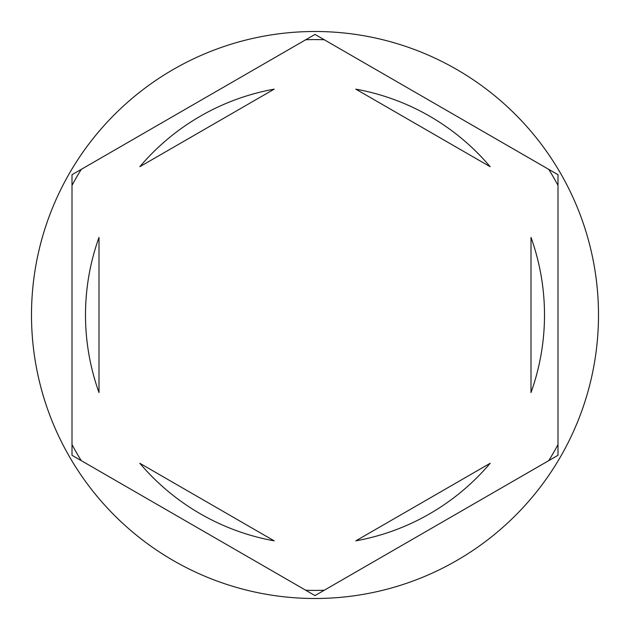 <?xml version="1.0" encoding="UTF-8"?>
<svg xmlns="http://www.w3.org/2000/svg" width="630" height="630" viewBox="0 0 630 630"><rect width="100%" height="100%" fill="white"/><g stroke="black" fill="none" stroke-linecap="round" stroke-linejoin="round"><path stroke-width="0.94" d="M548.738 169.36A275.397 275.397 0 0 1 557.999 185.401M305.739 39.753A275.397 275.397 0 0 1 324.261 39.753M72.001 185.401A275.397 275.397 0 0 1 81.262 169.36M598.5 315A283.5 283.5 0 0 0 315 31.5A283.5 283.5 0 0 0 31.5 315A283.5 283.5 0 0 0 315 598.5A283.5 283.5 0 0 0 598.5 315M85.499 315A229.501 229.501 0 0 0 98.997 392.553L98.997 237.447A229.501 229.501 0 0 0 85.499 315M490.164 166.714A229.501 229.501 0 0 0 355.84 89.161L490.164 166.714M531.003 392.553A229.501 229.501 0 0 0 531.003 237.447L531.003 392.553M355.84 540.839A229.501 229.501 0 0 0 490.164 463.286L355.84 540.839M139.836 463.286A229.501 229.501 0 0 0 274.16 540.839L139.836 463.286M557.999 174.707L315 34.406L72.001 174.707L72.001 455.293L315 595.594L557.999 455.293L557.999 174.707M557.999 444.599A275.397 275.397 0 0 1 548.738 460.64M324.261 590.247A275.397 275.397 0 0 1 305.739 590.247M81.262 460.64A275.397 275.397 0 0 1 72.001 444.599M274.16 89.161A229.501 229.501 0 0 0 139.836 166.714L274.16 89.161"/></g></svg>
